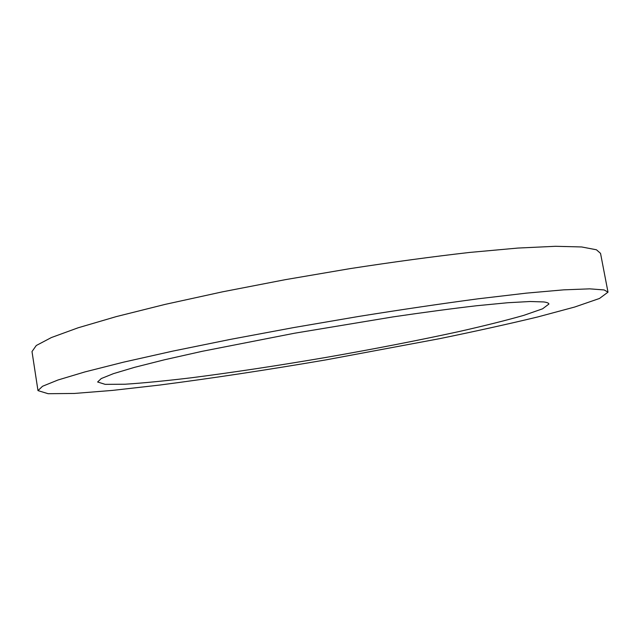 <?xml version="1.0" encoding="UTF-8"?>
<svg xmlns="http://www.w3.org/2000/svg" width="640" height="640" viewBox="0 0 640 640"><rect width="100%" height="100%" fill="white"/><g stroke="black" fill="none" stroke-linecap="round" stroke-linejoin="round"><path stroke-width="0.96" d="M543.824 301.944C547.056 302.384 548.752 303.08 548.92 304.04L542.568 308.816L523.76 315.368C506 320.408 484.36 325.816 458.816 331.6C417.928 340.488 373.576 349.112 325.768 357.464C277.928 365.632 233.256 372.392 191.752 377.728C165.752 380.848 143.544 383.016 125.128 384.224L105.208 384.36L97.624 381.992L101.256 378.552L113.432 373.648L134.504 367.352L164.288 359.824L201.984 351.352L294.408 333.248L393.064 316.888C424.112 312.328 451.984 308.608 476.68 305.736L507.744 302.736L530.208 301.504L543.824 301.944M604.16 289.944L608 292.16L599.48 298.472L574.712 307.024L537.616 316.984C508.088 324.088 475.416 331.312 439.592 338.672L326.176 359.84C267.192 369.92 211.64 378.328 159.536 385.072L112.616 390.392L74.328 393.456L48.128 393.704L37.984 390.616L42.536 386.264L57.96 380.008L84.952 371.912L123.488 362.176L172.616 351.152L230.304 339.408L293.512 327.608L358.504 316.48C401.464 309.6 441.36 303.712 478.2 298.8L526.32 293.144L563.752 289.848L589.672 288.848L604.16 289.944M37.984 390.616L32 351.568L36.28 345.504L51.4 337.544L78.048 327.816L116.24 316.616L165.016 304.416L222.384 291.856L285.32 279.664L350.112 268.616C392.976 262.024 432.84 256.632 469.688 252.432L517.888 248.064L555.496 246.296L581.664 246.96L596.44 249.776L600.536 253.368L608 292.16"/></g></svg>
